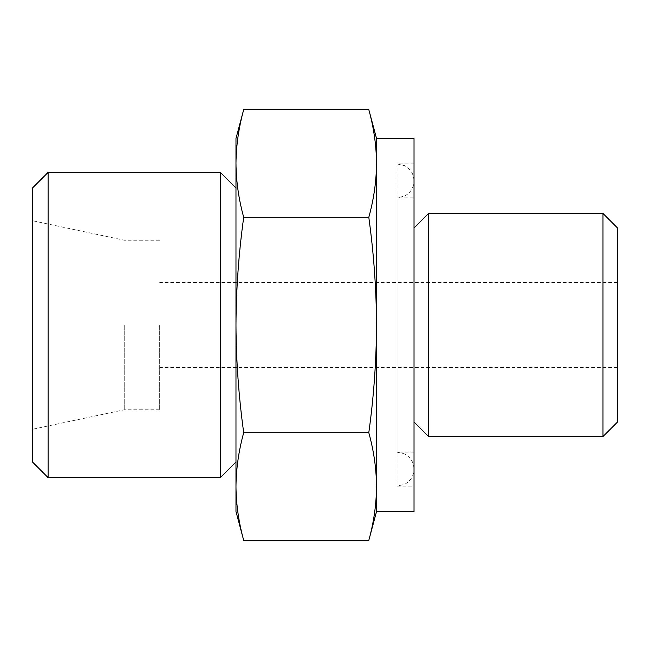 <?xml version="1.0" encoding="UTF-8"?>
<svg xmlns="http://www.w3.org/2000/svg" width="650" height="650" viewBox="0 0 650 650"><rect width="100%" height="100%" fill="white"/><g stroke="black" fill="none" stroke-linecap="round" stroke-linejoin="round"><path stroke-width="0.49" stroke-dasharray="3.25 2.44" d="M235.974 486.533C236.153 468.585 238.729 450.637 243.709 432.689C238.745 397.093 236.169 361.197 235.974 325L235.974 511.526M235.974 325C236.161 289.096 238.737 253.199 243.709 217.311C238.729 199.363 236.153 181.415 235.974 163.467L235.974 325M376.537 138.474L376.537 163.467C376.366 181.415 373.783 199.363 368.802 217.311C373.766 252.907 376.342 288.803 376.537 325C376.35 360.904 373.774 396.801 368.802 432.689C373.783 450.637 376.366 468.585 376.537 486.533C376.366 504.481 373.783 522.429 368.802 540.378M376.537 163.467L376.537 511.526M617.5 227.963L617.5 422.037M602.989 213.452L602.989 436.548M617.5 325L617.5 367.388L617.5 325M159.673 325L159.673 409.784L159.673 325M124.239 325L124.239 409.784L124.239 325M32.5 187.988L32.5 462.012M48.1 172.388L48.1 477.612M220.374 172.388L220.374 477.612M235.974 138.474L235.974 163.467C236.153 145.519 238.729 127.571 243.709 109.622M414.026 138.474L414.026 511.526M414.026 452.173L397.069 452.173L404.527 453.903C410.589 457.169 413.749 462.247 414.026 469.129L414.026 180.871C413.749 187.752 410.589 192.831 404.527 196.097L397.069 197.827L397.069 486.086L397.069 163.914L397.069 452.173L397.069 197.827L414.026 197.827M428.537 213.452L428.537 436.548M368.802 217.311L243.709 217.311M368.802 432.689L243.709 432.689M617.5 282.612L159.673 282.612M617.5 367.388L159.673 367.388M159.673 240.216L124.239 240.216L32.5 220.716M159.673 409.784L124.239 409.784L32.5 429.284M414.026 163.914L397.069 163.914L404.527 165.644C410.589 168.911 413.749 173.989 414.026 180.871L414.026 469.129C413.749 476.011 410.589 481.089 404.527 484.356L397.069 486.086L414.026 486.086"/><path stroke-width="0.97" d="M243.709 432.689C238.729 450.637 236.153 468.585 235.974 486.533L235.974 325C236.161 360.904 238.737 396.801 243.709 432.689L368.802 432.689C373.766 397.093 376.342 361.197 376.537 325C376.35 289.096 373.774 253.199 368.802 217.311C373.783 199.363 376.366 181.415 376.537 163.467C376.366 145.519 373.783 127.571 368.802 109.622C373.783 127.571 376.366 145.519 376.537 163.467L376.537 138.474L368.802 109.622L243.709 109.622C238.729 127.571 236.153 145.519 235.974 163.467C236.153 181.415 238.729 199.363 243.709 217.311C238.745 252.907 236.169 288.803 235.974 325L235.974 138.474L243.709 109.622M235.974 486.533C236.153 504.481 238.729 522.429 243.709 540.378C238.729 522.429 236.153 504.481 235.974 486.533L235.974 511.526L243.709 540.378L368.802 540.378C373.783 522.429 376.366 504.481 376.537 486.533C376.366 468.585 373.783 450.637 368.802 432.689M376.537 138.474L414.026 138.474L414.026 511.526L376.537 511.526L376.537 163.467M602.989 213.452L602.989 436.548L617.5 422.037L617.5 227.963L602.989 213.452L428.537 213.452L428.537 436.548L414.026 422.037M32.5 462.012L32.5 187.988L48.1 172.388L48.1 477.612L32.5 462.012M235.974 462.012L220.374 477.612L220.374 172.388L48.1 172.388M368.802 217.311L243.709 217.311M220.374 477.612L48.1 477.612M235.974 187.988L220.374 172.388M376.537 511.526L368.802 540.378M414.026 227.963L428.537 213.452M602.989 436.548L428.537 436.548"/></g></svg>
